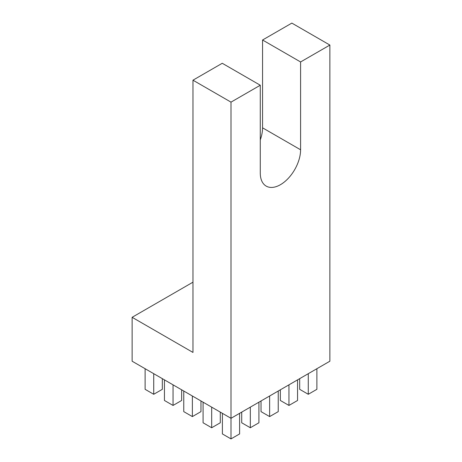<?xml version="1.0" encoding="UTF-8"?>
<svg xmlns="http://www.w3.org/2000/svg" width="462" height="462" viewBox="0 0 462 462"><rect width="100%" height="100%" fill="white"/><g stroke="black" fill="none" stroke-linecap="round" stroke-linejoin="round"><path stroke-width="0.69" d="M239.605 413.334L239.605 433.933L231 438.9L222.395 433.933L222.395 413.334M329.874 45.057L291.845 23.1L262.56 40.003L300.589 61.96L329.874 45.057L329.874 361.215L231 418.301L231 102.137L260.279 85.233L222.251 63.277L192.972 80.186L231 102.137M192.972 80.186L192.972 352.431L132.126 317.307L132.126 361.215L231 418.301L231 438.9M145.12 368.716L145.12 389.322L153.725 394.288L162.329 389.322L162.329 378.655M164.443 379.874L164.443 400.473L173.048 405.44L181.653 400.473L181.653 389.807M183.761 391.025L183.761 411.625L192.365 416.591L200.97 411.625L200.97 400.958M203.078 402.177L203.078 422.776L211.683 427.748L220.287 422.776L220.287 412.116M299.671 378.655L299.671 389.322L308.275 394.288L316.88 389.322L316.88 368.716M280.347 389.807L280.347 400.473L288.952 405.44L297.557 400.473L297.557 379.874M261.03 400.958L261.03 411.625L269.635 416.591L278.24 411.625L278.24 391.025M241.713 412.116L241.713 422.776L250.317 427.748L258.922 422.776L258.922 402.177M211.683 427.748L211.683 407.149M250.317 427.748L250.317 407.149M269.635 416.591L269.635 395.992M288.952 405.44L288.952 384.84M308.275 394.288L308.275 373.689M192.365 416.591L192.365 395.992M173.048 405.44L173.048 384.84M153.725 394.288L153.725 373.689M300.589 61.96L300.589 149.78A28.505 16.459 -60 0 1 288.149 178.471A28.505 16.459 -60 0 1 266.187 186.105A28.505 16.459 -60 0 1 260.279 173.054L260.279 85.233M262.56 40.003L262.56 127.83A28.505 16.459 -60 0 1 260.279 139.899M132.126 317.307L192.972 282.178M300.589 149.78L262.56 127.83"/></g></svg>
